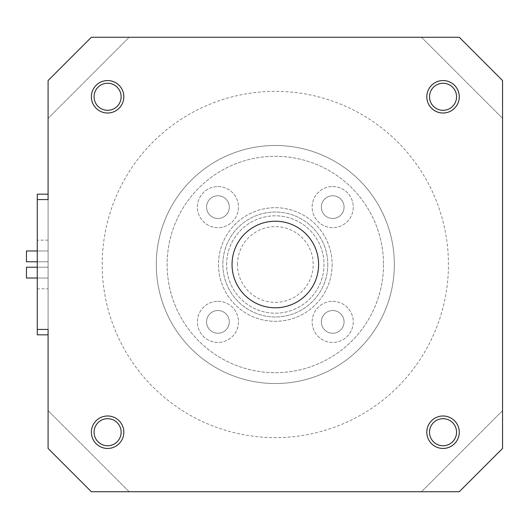 <?xml version="1.0" encoding="UTF-8"?>
<svg xmlns="http://www.w3.org/2000/svg" width="529" height="529" viewBox="0 0 529 529"><rect width="100%" height="100%" fill="white"/><g stroke="black" fill="none" stroke-linecap="round" stroke-linejoin="round"><path stroke-width="0.4" stroke-dasharray="2.65 1.98" d="M91.372 491.732L48.093 448.447L48.093 80.553L91.372 37.268L459.271 37.268L502.55 80.553L502.55 448.447L459.271 491.732L91.372 491.732L459.271 491.732L502.55 448.447L502.55 80.553L459.271 37.268L91.372 37.268L48.093 80.553L48.093 448.447L91.372 491.732L48.093 448.447L48.093 329.422L48.093 334.831L48.093 329.422L37.268 329.422L37.268 334.831L48.093 334.831L48.093 80.553L91.372 37.268L459.271 37.268L502.55 80.553L502.55 448.447L459.271 491.732L91.372 491.732M429.515 432.219A13.523 13.523 0 0 1 443.038 418.69A13.523 13.523 0 0 1 456.56 432.219A13.523 13.523 0 0 1 443.038 445.742A13.523 13.523 0 0 1 429.515 432.219A13.523 13.523 0 0 1 443.038 418.69A13.523 13.523 0 0 1 456.56 432.219A13.523 13.523 0 0 1 443.038 445.742A13.523 13.523 0 0 1 429.515 432.219A13.523 13.523 0 0 0 443.038 445.742A13.523 13.523 0 0 0 456.56 432.219A13.523 13.523 0 0 0 443.038 418.69A13.523 13.523 0 0 0 429.515 432.219A13.523 13.523 0 0 1 443.038 418.69A13.523 13.523 0 0 1 456.56 432.219A13.523 13.523 0 0 0 443.038 418.69A13.523 13.523 0 0 0 429.515 432.219A13.523 13.523 0 0 0 443.038 445.742A13.523 13.523 0 0 0 456.56 432.219A13.523 13.523 0 0 1 443.038 445.742A13.523 13.523 0 0 1 429.515 432.219M107.605 418.69A13.523 13.523 0 0 1 121.128 432.219A13.523 13.523 0 0 1 107.605 445.742A13.523 13.523 0 0 1 94.076 432.219A13.523 13.523 0 0 1 107.605 418.69A13.523 13.523 0 0 1 121.128 432.219A13.523 13.523 0 0 1 107.605 445.742A13.523 13.523 0 0 1 94.076 432.219A13.523 13.523 0 0 1 107.605 418.69A13.523 13.523 0 0 0 94.076 432.219A13.523 13.523 0 0 0 107.605 445.742A13.523 13.523 0 0 0 121.128 432.219A13.523 13.523 0 0 0 107.605 418.69M121.128 96.781A13.523 13.523 0 0 1 107.605 110.31A13.523 13.523 0 0 1 94.076 96.781A13.523 13.523 0 0 1 107.605 83.258A13.523 13.523 0 0 1 121.128 96.781A13.523 13.523 0 0 1 107.605 110.31A13.523 13.523 0 0 1 94.076 96.781A13.523 13.523 0 0 1 107.605 83.258A13.523 13.523 0 0 1 121.128 96.781A13.523 13.523 0 0 0 107.605 83.258A13.523 13.523 0 0 0 94.076 96.781A13.523 13.523 0 0 0 107.605 110.31A13.523 13.523 0 0 0 121.128 96.781A13.523 13.523 0 0 1 107.605 110.31A13.523 13.523 0 0 1 94.076 96.781A13.523 13.523 0 0 0 107.605 110.31A13.523 13.523 0 0 0 121.128 96.781A13.523 13.523 0 0 0 107.605 83.258A13.523 13.523 0 0 0 94.076 96.781A13.523 13.523 0 0 1 107.605 83.258A13.523 13.523 0 0 1 121.128 96.781M443.038 110.31A13.523 13.523 0 0 1 429.515 96.781A13.523 13.523 0 0 1 443.038 83.258A13.523 13.523 0 0 1 456.56 96.781A13.523 13.523 0 0 1 443.038 110.31A13.523 13.523 0 0 1 429.515 96.781A13.523 13.523 0 0 1 443.038 83.258A13.523 13.523 0 0 1 456.56 96.781A13.523 13.523 0 0 1 443.038 110.31A13.523 13.523 0 0 0 456.56 96.781A13.523 13.523 0 0 0 443.038 83.258A13.523 13.523 0 0 0 429.515 96.781A13.523 13.523 0 0 0 443.038 110.31M102.196 264.5A173.128 173.128 0 0 1 275.318 91.372A173.128 173.128 0 0 1 448.447 264.5A173.128 173.128 0 0 1 275.318 437.628A173.128 173.128 0 0 1 102.196 264.5A173.128 173.128 0 0 1 275.318 91.372A173.128 173.128 0 0 1 448.447 264.5A173.128 173.128 0 0 1 275.318 437.628A173.128 173.128 0 0 1 102.196 264.5M156.293 264.5A119.025 119.025 0 0 0 275.318 383.525A119.025 119.025 0 0 0 394.343 264.5A119.025 119.025 0 0 0 275.318 145.475A119.025 119.025 0 0 0 156.293 264.5A119.025 119.025 0 0 1 275.318 145.475A119.025 119.025 0 0 1 394.343 264.5A119.025 119.025 0 0 1 275.318 383.525A119.025 119.025 0 0 1 156.293 264.5M327.801 264.5A52.477 52.477 0 0 1 275.318 316.977A52.477 52.477 0 0 1 222.841 264.5A52.477 52.477 0 0 1 275.318 212.023A52.477 52.477 0 0 1 327.801 264.5A52.477 52.477 0 0 1 275.318 316.977A52.477 52.477 0 0 1 222.841 264.5A52.477 52.477 0 0 1 275.318 212.023A52.477 52.477 0 0 1 327.801 264.5M426.804 432.219A16.234 16.234 0 0 1 443.038 415.986A16.234 16.234 0 0 1 459.271 432.219A16.234 16.234 0 0 0 443.038 415.986A16.234 16.234 0 0 0 426.804 432.219A16.234 16.234 0 0 0 443.038 448.447A16.234 16.234 0 0 0 459.271 432.219A16.234 16.234 0 0 0 443.038 415.986A16.234 16.234 0 0 0 426.804 432.219A16.234 16.234 0 0 0 443.038 448.447A16.234 16.234 0 0 0 459.271 432.219A16.234 16.234 0 0 1 443.038 448.447A16.234 16.234 0 0 1 426.804 432.219M107.605 415.986A16.234 16.234 0 0 1 123.832 432.219A16.234 16.234 0 0 1 107.605 448.447A16.234 16.234 0 0 0 123.832 432.219A16.234 16.234 0 0 0 107.605 415.986A16.234 16.234 0 0 0 91.372 432.219A16.234 16.234 0 0 0 107.605 448.447A16.234 16.234 0 0 1 91.372 432.219A16.234 16.234 0 0 1 107.605 415.986M123.832 96.781A16.234 16.234 0 0 1 107.605 113.014A16.234 16.234 0 0 1 91.372 96.781A16.234 16.234 0 0 0 107.605 113.014A16.234 16.234 0 0 0 123.832 96.781A16.234 16.234 0 0 0 107.605 80.553A16.234 16.234 0 0 0 91.372 96.781A16.234 16.234 0 0 0 107.605 113.014A16.234 16.234 0 0 0 123.832 96.781A16.234 16.234 0 0 0 107.605 80.553A16.234 16.234 0 0 0 91.372 96.781A16.234 16.234 0 0 1 107.605 80.553A16.234 16.234 0 0 1 123.832 96.781M443.038 113.014A16.234 16.234 0 0 1 426.804 96.781A16.234 16.234 0 0 1 443.038 80.553A16.234 16.234 0 0 0 426.804 96.781A16.234 16.234 0 0 0 443.038 113.014A16.234 16.234 0 0 0 459.271 96.781A16.234 16.234 0 0 0 443.038 80.553A16.234 16.234 0 0 1 459.271 96.781A16.234 16.234 0 0 1 443.038 113.014M48.093 410.649L129.169 491.732L421.468 491.732L502.55 410.649L502.55 118.351L421.468 37.268L129.169 37.268L48.093 118.351L48.093 410.649L129.169 491.732L421.468 491.732L502.55 410.649L502.55 118.351L421.468 37.268L129.169 37.268L48.093 118.351M37.268 199.578L48.093 199.578L48.093 194.169L37.268 194.169L37.268 329.422M318.603 264.5A43.279 43.279 0 0 0 275.318 221.221A43.279 43.279 0 0 0 232.039 264.5A43.279 43.279 0 0 0 275.318 307.779A43.279 43.279 0 0 0 318.603 264.5A43.279 43.279 0 0 1 275.318 307.779A43.279 43.279 0 0 1 232.039 264.5A43.279 43.279 0 0 1 275.318 221.221A43.279 43.279 0 0 1 318.603 264.5A43.279 43.279 0 0 1 275.318 307.779A43.279 43.279 0 0 1 232.039 264.5A43.279 43.279 0 0 1 275.318 221.221A43.279 43.279 0 0 1 318.603 264.5A43.279 43.279 0 0 0 275.318 221.221A43.279 43.279 0 0 0 232.039 264.5A43.279 43.279 0 0 0 275.318 307.779A43.279 43.279 0 0 0 318.603 264.5A43.279 43.279 0 0 0 275.318 221.221A43.279 43.279 0 0 0 232.039 264.5A43.279 43.279 0 0 0 275.318 307.779A43.279 43.279 0 0 0 318.603 264.5M94.076 432.219A13.523 13.523 0 0 1 107.605 418.69A13.523 13.523 0 0 1 121.128 432.219A13.523 13.523 0 0 1 107.605 445.742A13.523 13.523 0 0 1 94.076 432.219A13.523 13.523 0 0 0 107.605 445.742A13.523 13.523 0 0 0 121.128 432.219A13.523 13.523 0 0 0 107.605 418.69A13.523 13.523 0 0 0 94.076 432.219M456.56 96.781A13.523 13.523 0 0 1 443.038 110.31A13.523 13.523 0 0 1 429.515 96.781A13.523 13.523 0 0 1 443.038 83.258A13.523 13.523 0 0 1 456.56 96.781A13.523 13.523 0 0 0 443.038 83.258A13.523 13.523 0 0 0 429.515 96.781A13.523 13.523 0 0 0 443.038 110.31A13.523 13.523 0 0 0 456.56 96.781M37.268 288.847L37.268 240.153L37.268 288.847L48.093 288.847L48.093 240.153L48.093 288.847M48.093 240.153L37.268 240.153M37.268 278.023L48.093 278.023L48.093 267.205L48.093 278.023L48.093 267.205L48.093 278.023L26.45 278.023L26.45 267.205L26.45 278.023L26.45 267.205L48.093 267.205L37.268 267.205M37.268 261.795L48.093 261.795L48.093 250.977L48.093 261.795L48.093 250.977L48.093 261.795L26.45 261.795L26.45 250.977L26.45 261.795L26.45 250.977L48.093 250.977L37.268 250.977M91.372 432.219A16.234 16.234 0 0 1 107.605 415.986A16.234 16.234 0 0 1 123.832 432.219A16.234 16.234 0 0 1 107.605 448.447A16.234 16.234 0 0 1 91.372 432.219M459.271 96.781A16.234 16.234 0 0 1 443.038 113.014A16.234 16.234 0 0 1 426.804 96.781A16.234 16.234 0 0 1 443.038 80.553A16.234 16.234 0 0 1 459.271 96.781M226.63 264.5A48.694 48.694 0 0 1 275.318 215.806A48.694 48.694 0 0 1 324.012 264.5A48.694 48.694 0 0 1 275.318 313.194A48.694 48.694 0 0 1 226.63 264.5A48.694 48.694 0 0 1 275.318 215.806A48.694 48.694 0 0 1 324.012 264.5A48.694 48.694 0 0 1 275.318 313.194A48.694 48.694 0 0 1 226.63 264.5M237.448 264.5A37.87 37.87 0 0 1 275.318 226.63A37.87 37.87 0 0 1 313.188 264.5A37.87 37.87 0 0 1 275.318 302.37A37.87 37.87 0 0 1 237.448 264.5M332.126 264.5A56.808 56.808 0 0 1 275.318 321.308A56.808 56.808 0 0 1 218.51 264.5A56.808 56.808 0 0 1 275.318 207.692A56.808 56.808 0 0 1 332.126 264.5A56.808 56.808 0 0 1 275.318 321.308A56.808 56.808 0 0 1 218.51 264.5A56.808 56.808 0 0 1 275.318 207.692A56.808 56.808 0 0 1 332.126 264.5M383.525 264.5A108.207 108.207 0 0 1 275.318 372.707A108.207 108.207 0 0 1 167.118 264.5A108.207 108.207 0 0 1 275.318 156.293A108.207 108.207 0 0 1 383.525 264.5A108.207 108.207 0 0 1 275.318 372.707A108.207 108.207 0 0 1 167.118 264.5A108.207 108.207 0 0 1 275.318 156.293A108.207 108.207 0 0 1 383.525 264.5M344.068 321.883A11.36 11.36 0 0 1 332.701 333.244A11.36 11.36 0 0 1 321.341 321.883A11.36 11.36 0 0 1 332.701 310.523A11.36 11.36 0 0 1 344.068 321.883A11.36 11.36 0 0 1 332.701 333.244A11.36 11.36 0 0 1 321.341 321.883A11.36 11.36 0 0 1 332.701 310.523A11.36 11.36 0 0 1 344.068 321.883M344.068 207.117A11.36 11.36 0 0 1 332.701 218.477A11.36 11.36 0 0 1 321.341 207.117A11.36 11.36 0 0 1 332.701 195.756A11.36 11.36 0 0 1 344.068 207.117A11.36 11.36 0 0 1 332.701 218.477A11.36 11.36 0 0 1 321.341 207.117A11.36 11.36 0 0 1 332.701 195.756A11.36 11.36 0 0 1 344.068 207.117M229.295 207.117A11.36 11.36 0 0 1 217.935 218.477A11.36 11.36 0 0 1 206.575 207.117A11.36 11.36 0 0 1 217.935 195.756A11.36 11.36 0 0 1 229.295 207.117A11.36 11.36 0 0 1 217.935 218.477A11.36 11.36 0 0 1 206.575 207.117A11.36 11.36 0 0 1 217.935 195.756A11.36 11.36 0 0 1 229.295 207.117M229.295 321.883A11.36 11.36 0 0 1 217.935 333.244A11.36 11.36 0 0 1 206.575 321.883A11.36 11.36 0 0 1 217.935 310.523A11.36 11.36 0 0 1 229.295 321.883A11.36 11.36 0 0 1 217.935 333.244A11.36 11.36 0 0 1 206.575 321.883A11.36 11.36 0 0 1 217.935 310.523A11.36 11.36 0 0 1 229.295 321.883M332.701 186.558A20.558 20.558 0 0 1 353.266 207.117A20.558 20.558 0 0 1 332.701 227.675A20.558 20.558 0 0 1 312.143 207.117A20.558 20.558 0 0 1 332.701 186.558A20.558 20.558 0 0 1 353.266 207.117A20.558 20.558 0 0 1 332.701 227.675A20.558 20.558 0 0 1 312.143 207.117A20.558 20.558 0 0 1 332.701 186.558M332.701 301.325A20.558 20.558 0 0 1 353.266 321.883A20.558 20.558 0 0 1 332.701 342.442A20.558 20.558 0 0 1 312.143 321.883A20.558 20.558 0 0 1 332.701 301.325A20.558 20.558 0 0 1 353.266 321.883A20.558 20.558 0 0 1 332.701 342.442A20.558 20.558 0 0 1 312.143 321.883A20.558 20.558 0 0 1 332.701 301.325M217.935 301.325A20.558 20.558 0 0 1 238.493 321.883A20.558 20.558 0 0 1 217.935 342.442A20.558 20.558 0 0 1 197.377 321.883A20.558 20.558 0 0 1 217.935 301.325A20.558 20.558 0 0 1 238.493 321.883A20.558 20.558 0 0 1 217.935 342.442A20.558 20.558 0 0 1 197.377 321.883A20.558 20.558 0 0 1 217.935 301.325M217.935 186.558A20.558 20.558 0 0 1 238.493 207.117A20.558 20.558 0 0 1 217.935 227.675A20.558 20.558 0 0 1 197.377 207.117A20.558 20.558 0 0 1 217.935 186.558A20.558 20.558 0 0 1 238.493 207.117A20.558 20.558 0 0 1 217.935 227.675A20.558 20.558 0 0 1 197.377 207.117A20.558 20.558 0 0 1 217.935 186.558"/><path stroke-width="0.79" d="M48.093 118.351L48.093 194.169L37.268 194.169L37.268 199.578L48.093 199.578L48.093 80.553L91.372 37.268L459.271 37.268L502.55 80.553L502.55 448.447L459.271 491.732L91.372 491.732L48.093 448.447L48.093 329.422L37.268 329.422L37.268 199.578M37.268 329.422L37.268 334.831L48.093 334.831L48.093 410.649M318.603 264.5A43.279 43.279 0 0 0 275.318 221.221A43.279 43.279 0 0 0 232.039 264.5A43.279 43.279 0 0 0 275.318 307.779A43.279 43.279 0 0 0 318.603 264.5M456.56 432.219A13.523 13.523 0 0 0 443.038 418.69A13.523 13.523 0 0 0 429.515 432.219A13.523 13.523 0 0 0 443.038 445.742A13.523 13.523 0 0 0 456.56 432.219M94.076 432.219A13.523 13.523 0 0 1 107.605 418.69A13.523 13.523 0 0 1 121.128 432.219A13.523 13.523 0 0 1 107.605 445.742A13.523 13.523 0 0 1 94.076 432.219M456.56 96.781A13.523 13.523 0 0 1 443.038 110.31A13.523 13.523 0 0 1 429.515 96.781A13.523 13.523 0 0 1 443.038 83.258A13.523 13.523 0 0 1 456.56 96.781M94.076 96.781A13.523 13.523 0 0 0 107.605 110.31A13.523 13.523 0 0 0 121.128 96.781A13.523 13.523 0 0 0 107.605 83.258A13.523 13.523 0 0 0 94.076 96.781M37.268 267.205L26.45 267.205L26.45 278.023L37.268 278.023M37.268 250.977L26.45 250.977L26.45 261.795L37.268 261.795M426.804 432.219A16.234 16.234 0 0 1 443.038 415.986A16.234 16.234 0 0 1 459.271 432.219A16.234 16.234 0 0 1 443.038 448.447A16.234 16.234 0 0 1 426.804 432.219M91.372 432.219A16.234 16.234 0 0 1 107.605 415.986A16.234 16.234 0 0 1 123.832 432.219A16.234 16.234 0 0 1 107.605 448.447A16.234 16.234 0 0 1 91.372 432.219M459.271 96.781A16.234 16.234 0 0 1 443.038 113.014A16.234 16.234 0 0 1 426.804 96.781A16.234 16.234 0 0 1 443.038 80.553A16.234 16.234 0 0 1 459.271 96.781M123.832 96.781A16.234 16.234 0 0 1 107.605 113.014A16.234 16.234 0 0 1 91.372 96.781A16.234 16.234 0 0 1 107.605 80.553A16.234 16.234 0 0 1 123.832 96.781"/></g></svg>
